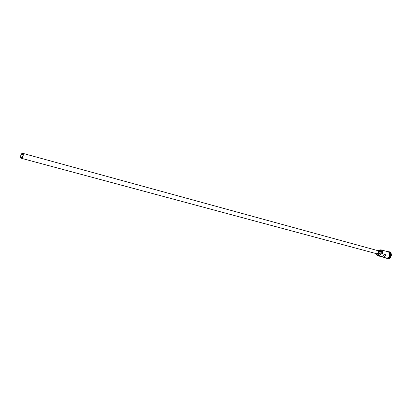 <?xml version="1.0" encoding="UTF-8"?>
<svg xmlns="http://www.w3.org/2000/svg" width="412" height="412" viewBox="0 0 412 412"><rect width="100%" height="100%" fill="white"/><g stroke="black" fill="none" stroke-linecap="round" stroke-linejoin="round"><path stroke-width="0.62" d="M375.986 253.555C377.608 256.413 379.303 256.269 381.074 253.117L381.255 253.159C380.606 255.1 379.447 255.96 377.773 255.734L375.94 253.545M23 155.978L22.547 153.537L20.873 155.571L21.331 158.017L23 155.978M20.76 155.551C20.451 157.034 20.615 157.94 21.264 158.265C22.027 158.296 22.645 157.544 23.118 156.004C23.422 154.515 23.257 153.614 22.614 153.29C21.846 153.254 21.228 154.011 20.76 155.551M21.264 158.265L376.98 253.823L378.721 252.535L377.84 250.65L22.614 153.29M376.115 253.591L376.892 254.137L377.825 254.065L378.983 252.592L377.928 250.336L376.975 250.414M376.892 254.137L378.958 254.369L380.122 252.901L379.061 250.645L377.928 250.336M388.979 252.087C390.143 252.824 390.581 254.003 390.293 255.615C389.773 257.279 388.784 258.149 387.316 258.216M389.088 252.19L390.123 253.627L390.179 255.584C389.721 257.124 388.815 257.989 387.46 258.18M388.877 252.005L388.892 252.005C390.365 252.597 390.957 253.833 390.658 255.713C390.015 257.624 388.866 258.468 387.203 258.242L387.187 258.236M388.305 251.665L389.165 251.747C390.787 252.396 391.431 253.756 391.101 255.826C390.401 257.922 389.134 258.849 387.306 258.602L386.523 258.236M381.703 256.552L382.578 257.011C384.087 257.248 385.21 256.527 385.936 254.837L384.072 254.333C383.34 256.027 382.223 256.753 380.714 256.511L377.773 255.734M379.308 250.002L380.997 249.821L387.867 251.722C389.34 252.314 389.927 253.55 389.628 255.435C388.99 257.351 387.836 258.19 386.173 257.964L382.578 257.011M381.255 253.159L382.599 253.437C382.733 250.764 381.672 249.631 379.416 250.032M389.258 251.773L389.345 251.799C390.967 252.448 391.616 253.807 391.287 255.873C390.581 257.974 389.314 258.896 387.486 258.648L387.398 258.623M381.095 253.03L380.755 252.056L382.264 252.468L382.599 253.437M382.264 252.468L380.755 250.398L379.246 249.981L377.603 250.29M380.997 249.821C382.475 250.414 383.062 251.665 382.758 253.571M380.755 252.056L379.246 249.981M384.051 254.395L385.936 254.837M388.835 257.665L390.2 255.595L390.015 253.328M385.802 257.866C387.61 258.381 388.897 257.572 389.659 255.44C389.953 253.318 389.232 252.046 387.501 251.624M385.344 257.747C387.12 258.849 388.64 258.103 389.906 255.507M387.038 251.495C389.149 251.526 390.107 252.86 389.906 255.502"/></g></svg>
